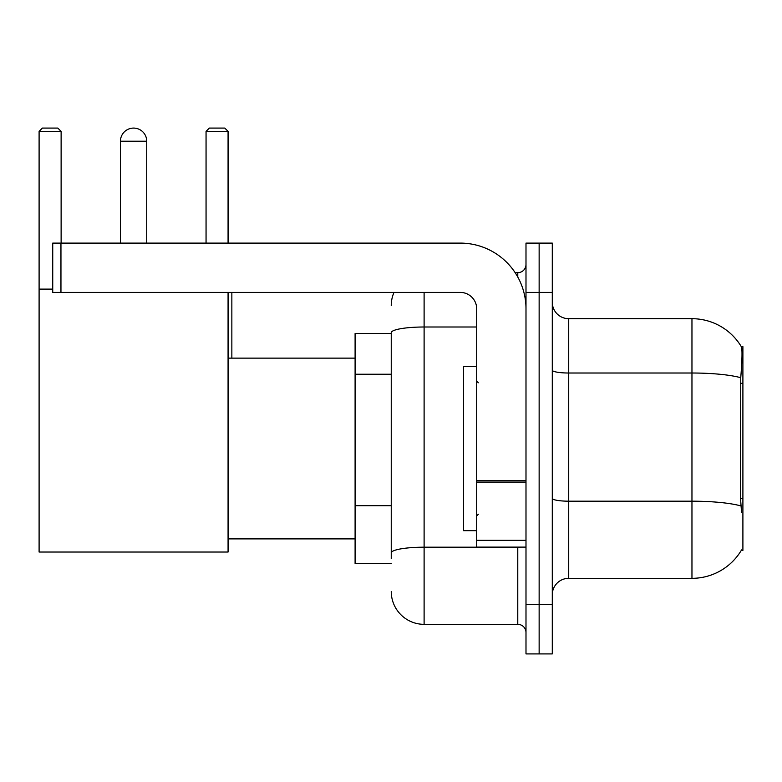 <?xml version="1.0" encoding="UTF-8"?>
<svg xmlns="http://www.w3.org/2000/svg" width="782" height="782" viewBox="0 0 782 782"><rect width="100%" height="100%" fill="white"/><g stroke="black" fill="none" stroke-linecap="round" stroke-linejoin="round"><path stroke-width="1.17" d="M741.287 550.391L741.571 549.902A57.516 57.516 0 0 1 691.962 578.328A57.516 57.516 0 0 0 741.287 550.391L742.9 550.391L742.9 346.631L741.404 346.837A57.516 57.516 0 0 0 691.962 318.694A57.516 57.516 0 0 1 741.287 346.631A57.516 57.516 0 0 0 691.962 318.694L568.719 318.694A16.432 16.432 0 0 1 552.288 302.263A16.432 16.432 0 0 0 568.719 318.694L568.719 578.328A16.432 16.432 0 0 0 552.288 594.76M391.244 333.484L355.096 333.484L355.096 563.539L391.244 563.539M539.14 604.623L539.14 653.918L552.288 653.918L552.288 604.623L539.14 604.623L539.14 653.918L525.993 653.918L525.993 604.623L539.14 604.623L539.14 292.409L539.14 604.623M525.993 604.623L525.993 243.104L539.14 243.104L539.14 292.409L539.14 243.104L552.288 243.104L552.288 604.623M741.571 512.601L740.515 498.32L740.75 377.716C742.177 359.837 742.392 349.554 741.404 346.837A57.516 57.516 0 0 0 691.962 318.694L691.962 373.014L568.719 373.014A16.432 2.854 0 0 1 552.288 370.16M740.925 505.934A57.516 9.99 180 0 0 691.962 501.184L691.962 578.328L568.719 578.328M391.244 558.612L391.244 332.712A32.864 5.709 180 0 1 424.108 327.003L476.697 327.003M424.108 292.409L424.108 624.339L517.772 624.339L517.772 547.107M515.162 272.683L517.772 272.683A8.221 8.221 0 0 0 525.993 264.472M525.993 632.56A8.221 8.221 0 0 0 517.772 624.339M391.244 305.547A32.864 32.864 0 0 1 393.991 292.409M424.108 624.339A32.864 32.864 0 0 1 391.244 591.475M476.697 366.347L463.55 366.347L463.55 530.675L476.697 530.675M120.438 141.229A13.147 13.147 0 0 1 133.585 128.082A13.147 13.147 0 0 1 146.733 141.229L120.438 141.229L120.438 243.104M146.733 243.104L146.733 141.229M228.07 292.409L228.07 552.033L39.1 552.033L39.1 131.366L42.384 128.082L57.829 128.082L61.123 131.366L39.1 131.366M61.123 243.104L61.123 131.366M39.1 289.115L52.736 289.115M228.07 131.366L206.057 131.366L209.341 128.082L224.786 128.082L228.07 131.366L228.07 243.104M206.057 131.366L206.057 243.104M231.853 358.136L231.853 292.409M525.993 547.107L476.697 547.107L476.697 480.656L525.993 480.656M525.993 308.841A65.727 65.727 0 0 0 460.266 243.104L60.957 243.104L60.957 292.409L460.266 292.409A16.432 16.432 0 0 1 476.697 308.841L476.697 480.656M60.957 292.409L52.736 292.409L52.736 243.104L60.957 243.104M742.9 383.297L740.515 383.297M742.9 498.32L740.515 498.32M391.244 374.226L355.096 374.226M391.244 505.68L355.096 505.68M740.75 377.716A57.516 9.99 180 0 0 691.962 373.014L691.962 501.184L568.719 501.184A16.432 2.854 -0 0 1 552.288 498.33M552.288 292.409L525.993 292.409M520.626 547.107A8.221 1.427 0 0 1 517.772 547.195L424.108 547.195A32.864 5.709 180 0 0 391.244 552.903M517.772 277.014L517.772 272.683M525.993 482.083L476.697 482.083M476.697 540.323L525.993 540.323M478.34 382.779L476.697 381.137M478.34 514.243L476.697 515.885M228.07 538.896L355.096 538.896M228.07 358.136L355.096 358.136"/></g></svg>
